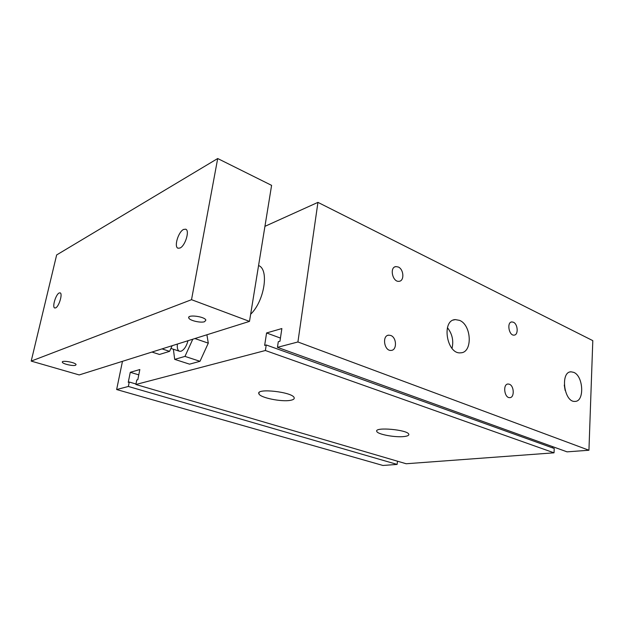 <?xml version="1.0" encoding="UTF-8"?>
<svg xmlns="http://www.w3.org/2000/svg" width="624" height="624" viewBox="0 0 624 624"><rect width="100%" height="100%" fill="white"/><g stroke="black" fill="none" stroke-linecap="round" stroke-linejoin="round"><path stroke-width="0.94" d="M188.019 340.712C186.42 346.375 184.088 349.885 181.015 351.242L179.494 351.257C177.668 350.438 176.966 348.036 177.403 344.05M206.903 334.776L208.291 343.153L194.906 338.551M192.777 339.222L184.969 356.398L174.689 359.369L173.378 349.237M208.291 343.153L199.992 361.304L184.969 356.398M199.992 361.304L189.563 364.159L174.689 359.369M122.468 361.327L116.641 389.54L128.357 386.467L129.254 382.028L128.255 382.301L130.283 372.302L139.838 369.541L137.81 379.712L136.781 379.993L135.876 384.493L265.379 350.509L266.237 344.971L264.646 345.4L266.581 332.959L281.869 328.544L279.958 341.258L278.296 341.71L277.446 347.342L297.913 341.975L317.944 202.371L264.935 226.34M258.562 265.543C269.365 269.303 264.428 301.103 250.645 314.246M573.752 372.364C583.51 376.069 584.672 401.731 574.977 401.396C564.041 402.55 560.001 371.6 571.061 371.818L573.752 372.364M564.268 385.07L565.149 390.46M459.576 320.377C471.682 325.065 472.774 352.669 460.738 352.81C446.753 354.736 441.113 320.05 455.286 319.597L459.576 320.377M447.416 327.678C452.26 333.856 453.796 340.759 452.01 348.387M398.33 267.017C403.845 269.303 404.539 280.933 399.157 281.291C392.621 282.539 389.197 267.166 395.881 266.588L398.33 267.017M509.402 384.244C514.254 385.889 514.605 397.784 509.777 397.636C504.301 398.198 502.57 383.932 508.108 384.01L509.402 384.244M390.819 335.494C396.786 337.561 397.114 350.298 391.17 350.399C384.22 351.351 381.724 335.408 388.768 335.158L390.819 335.494M513.419 322.241C517.967 324.09 518.575 335.072 514.114 335.119C508.895 335.891 506.54 322.078 511.852 321.929L513.419 322.241M290.566 400.304C281.728 402.16 259.834 397.683 258.89 393.76C255.614 387.824 292.929 392.012 294.169 397.738C294.544 398.931 293.342 399.789 290.566 400.304M404.141 436.527C395.257 437.65 377.387 434.327 376.787 431.395C374.119 426.699 407.932 429.702 408.798 434.281C409.087 435.38 407.534 436.129 404.141 436.527M317.944 202.371L592.8 340.642L588.939 450.239L567.076 451.854L277.446 347.342M116.641 389.54L382.933 465.465L397.129 464.42L397.465 461.191M128.357 386.467L397.129 464.42M129.254 382.028L135.977 384.002M130.283 372.302L138.778 374.86M135.876 384.493L406.185 463.749L554.026 452.821L554.229 448.484L266.237 344.971M265.379 350.509L554.026 452.821M552.544 447.876L552.599 446.636M266.581 332.959L280.433 338.075M297.913 341.975L588.939 450.239M204.625 321.688C200.819 323.185 189.446 320.525 188.783 317.959C186.919 314.215 204.906 316.469 205.865 320.112L204.625 321.688M75.527 365.274C73.078 366.296 62.735 363.932 62.353 362.255C61.105 359.954 75.559 362.388 76.089 364.564L75.527 365.274M183.604 229.429L185.718 229.195C189.953 230.404 185.258 245.942 180.001 248.024L178.004 248.219C173.776 246.987 178.339 231.715 183.604 229.429M59.155 292.984L60.091 292.851C62.946 293.358 59.038 306.602 55.645 307.882L54.764 307.991C51.917 307.453 55.754 294.388 59.155 292.984M191.521 299.692L31.2 361.101L56.651 254.943L217.698 158.535L191.521 299.692L249.491 321.383L79.209 374.93L31.2 361.101M249.491 321.383L271.596 185.359L217.698 158.535M151.967 352.053L159.455 354.463L169.588 351.359L172.138 345.712M162.022 348.886L169.588 351.359M571.061 371.818L570.079 371.974M455.286 319.597L453.352 320.057M395.881 266.588L394.719 266.971M508.108 384.01L507.562 384.095M388.768 335.158L387.683 335.423M511.852 321.929L511.235 322.07M258.89 393.76L259.069 392.613M188.783 317.959L188.963 316.992M170.914 348.426L179.494 351.257"/></g></svg>
